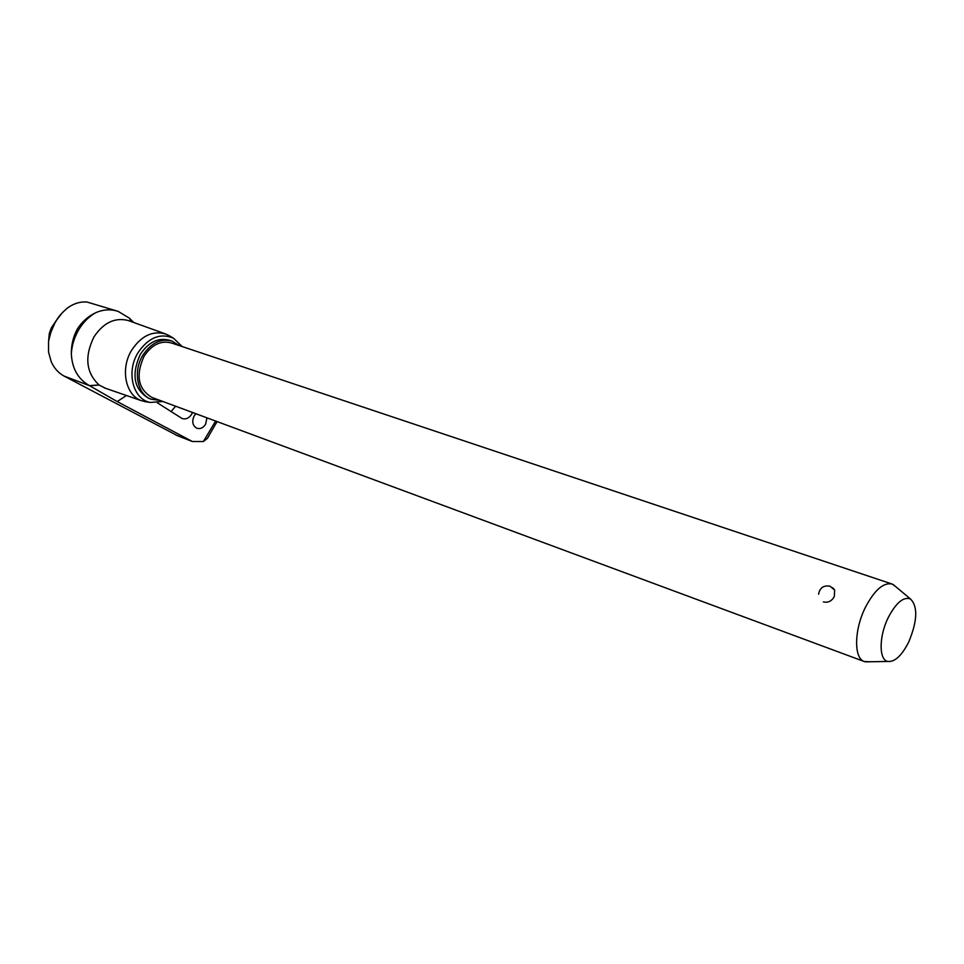 <?xml version="1.0" encoding="UTF-8"?>
<svg xmlns="http://www.w3.org/2000/svg" width="964" height="964" viewBox="0 0 964 964"><rect width="100%" height="100%" fill="white"/><g stroke="black" fill="none" stroke-linecap="round" stroke-linejoin="round"><path stroke-width="1.45" d="M105.546 388.299L98.979 384.973L89.435 385.636C78.012 379.093 71.975 368.429 71.336 353.619C71.276 344.726 73.312 336.46 77.445 328.844C82.265 321.506 88.363 316.12 95.749 312.697C103.329 309.384 110.836 308.962 118.259 311.432L129.405 318.168L131.152 321.566M215.611 421.051L203.368 441.536L192.366 441.5L117.246 401.59L89.604 385.721L99.172 385.046C86.037 372.827 84.302 356.776 93.942 336.918C103.485 322.675 114.885 317.204 128.152 320.482L165.422 333.906M117.367 311.143L86.905 301.997C80.06 301.551 73.577 303.552 67.456 308.01C61.515 313.143 57.683 317.614 55.948 321.422C53.321 324.362 50.851 331.098 48.513 341.642L48.537 352.065L51.188 361.645C54.092 368.127 58.334 372.911 63.925 375.996L177.689 435.812M147.54 402.036L141.72 400.783C125.585 395.614 120.006 368.935 131.622 350.269C141.298 335.737 152.71 330.339 165.82 334.038L169.989 336.135M162.868 401.494L150.288 402.434C133.044 399.47 125.935 372.044 137.948 352.8C148.348 337.557 160.193 332.688 173.484 338.195L182.16 346.546M192.487 412.472L191.679 414.207C189.077 418.183 185.883 419.617 182.1 418.521L157.313 402.795M171.05 411.592L175.629 406.218M206.959 417.834L205.597 424.256C203.211 427.932 200.295 429.257 196.849 428.245C192.583 425.714 191.667 421.63 194.126 415.966L195.885 413.737M217.093 421.593L215.912 423.738M208.923 435.885L207.32 438.427L203.368 441.536M55.02 322.41L51.369 327.796L49.285 333.58L48.67 340.497M149.131 398.493L148.661 398.313C133.96 389.42 131.14 374.827 140.226 354.535C148.516 342.027 158.313 337.279 169.616 340.28L171.556 340.931M179.147 345.534L172.146 341.136C160.843 338.123 151.047 342.883 142.744 355.415C132.767 371.538 137.358 394.541 151.155 399.241L159.891 400.385M152.348 397.59L151.89 397.421C138.117 389.094 135.49 375.418 143.998 356.367C151.77 344.63 160.952 340.172 171.556 343.003L891.748 583.919M869.685 661.762L864.226 661.509C853.706 658.231 854.116 629.781 865.371 607.404C874.565 589.956 883.506 582.172 892.194 584.076L895.893 586.787M832.691 587.715L834.667 590.076L834.294 596.596C831.667 601.174 828.04 602.958 823.401 601.922M888.242 617.575C878.867 636.312 878.782 659.966 887.82 661.449C894.785 662.148 901.738 655.689 908.703 642.072C917.475 620.84 918.041 606.464 910.402 598.921C903.425 596.547 896.038 602.765 888.242 617.575M131.273 321.602L129.55 318.289L133.779 322.506M71.336 353.619C71.939 345.04 74.445 337.014 78.843 329.543C83.338 322.145 88.977 316.529 95.749 312.697M89.435 385.636L63.925 375.996M126.405 395.493L117.246 401.59M190.944 440.837L175.749 434.945M141.72 400.783L104.69 387.998M104.305 387.853L105.871 388.408M150.288 402.434L144.467 401.578M207.32 438.427L217.045 421.581M192.366 441.5L177.364 435.68M55.635 321.373L62.744 312.179M151.155 399.241L148.661 398.313M864.226 661.509L151.89 397.421M887.82 661.449L865.274 661.846M829.968 586.208C823.569 585.136 819.786 587.799 818.593 594.21M834.667 590.076L830.076 586.245M910.402 598.921L893.194 584.521M173.484 338.195L168.435 335.219M55.587 321.458L50.116 334.038"/></g></svg>
